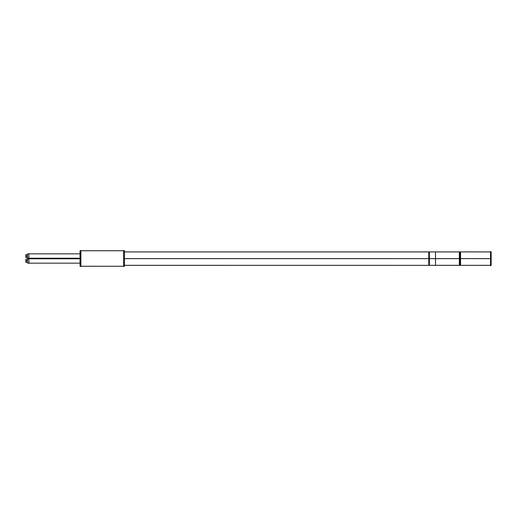 <?xml version="1.0" encoding="UTF-8"?>
<svg xmlns="http://www.w3.org/2000/svg" width="517" height="517" viewBox="0 0 517 517"><rect width="100%" height="100%" fill="white"/><g stroke="black" fill="none" stroke-linecap="round" stroke-linejoin="round"><path stroke-width="0.78" d="M80.891 266.268L123.608 266.268L80.891 266.268M80.891 250.732L123.608 250.732L80.891 250.732M490.536 251.895L124.461 251.895L490.536 251.895M490.536 258.623L124.461 258.623L429.381 258.623L429.381 251.895L429.381 258.623L124.461 258.623L459.962 258.623L459.962 251.895L459.962 258.623L429.381 258.623L490.536 258.623M490.536 265.35L124.461 265.35L429.381 265.35L429.381 258.623L429.381 265.35L459.962 265.35L459.962 258.623L459.962 265.35L490.536 265.35M123.608 250.422L123.608 266.578M80.038 250.751L124.461 250.751L124.461 266.268L80.038 266.249L80.038 250.732L124.461 250.732L80.038 250.732M80.891 250.422L80.891 266.578M28.907 253.653L28.907 263.347M28.907 263.159L80.038 263.159L27.582 263.159L27.582 258.209L80.038 258.209M28.907 253.841L80.038 253.841L27.582 253.841L27.582 258.791L80.038 258.791M490.536 259.069L490.536 251.456M491.15 258.597L459.348 258.597L491.15 258.655L491.15 265.35L459.348 265.35L491.15 265.324L459.348 265.35L459.348 251.895L491.15 251.928L491.15 258.623L459.348 258.623L491.15 258.597M460.569 265.35L428.774 265.35L460.569 265.35L460.569 251.928L428.774 251.928L460.569 251.895L428.774 251.895M460.569 258.597L428.774 258.597L428.774 251.928M460.569 265.324L428.774 265.324L428.774 258.597M124.461 251.928L435.501 251.928L435.501 258.623L124.461 258.597M490.536 265.79L490.536 258.183M460.569 258.655L428.774 258.655M124.461 258.655L435.501 258.655L435.501 265.35L124.461 265.324M27.582 254.616L25.85 254.616L25.85 256.329L27.582 256.329M27.582 257.673L25.85 257.673L25.85 255.96L27.582 255.96M27.582 259.327L25.85 259.327L25.85 261.04L27.582 261.04M27.582 262.384L25.85 262.384L25.85 260.671L27.582 260.671M80.038 266.268L124.461 266.268L80.038 266.268M28.907 258.5L80.038 258.5M491.15 251.895L459.348 251.895L491.15 251.895M435.501 251.895L124.461 251.895L435.501 251.895M435.501 258.623L124.461 258.623L435.501 258.623M460.569 258.623L428.774 258.623L460.569 258.623M435.501 265.35L124.461 265.35L435.501 265.35"/></g></svg>
